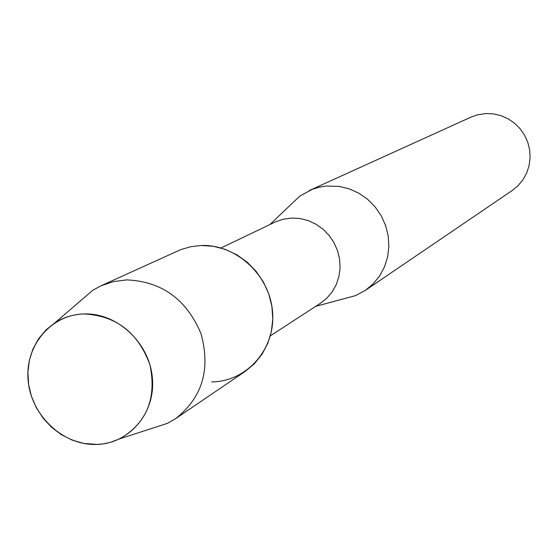 <?xml version="1.0" encoding="UTF-8"?>
<svg xmlns="http://www.w3.org/2000/svg" width="558" height="558" viewBox="0 0 558 558"><rect width="100%" height="100%" fill="white"/><g stroke="black" fill="none" stroke-linecap="round" stroke-linejoin="round"><path stroke-width="0.84" d="M84.23 313.945C50.827 314.538 24.81 345.834 28.137 380.416C30.983 415.012 62.196 444.907 95.299 444.468C128.438 444.545 155.508 413.75 152.425 378.498C149.844 343.24 117.585 312.836 84.23 313.945C73.544 314.266 63.779 317.223 54.935 322.81L45.937 329.952L38.523 338.818L32.929 349.092L29.351 360.398L27.9 372.353L28.625 384.532L31.499 396.522L36.41 407.905L43.196 418.284L51.622 427.316L61.394 434.668L72.184 440.102L83.616 443.408L97.141 444.426L102.637 443.959L109.807 442.529L120.026 438.714C146.9 422.783 156.875 398.175 149.949 364.883C138.217 332.687 116.308 315.709 84.23 313.945M270.337 335.874L320.473 303.252L326.918 298.098L332.268 291.743L336.334 284.413L338.971 276.37L340.073 267.882L339.613 259.261L337.59 250.793L334.082 242.8L329.213 235.546L323.152 229.296L316.114 224.274L308.358 220.647L300.141 218.541L291.771 218.032L283.108 219.231L276.057 221.631L220.982 247.982M343.344 298.9L355.495 295.628L365.371 290.362L373.183 283.862L379.635 275.938L384.511 266.857L387.629 256.931L388.877 246.496L388.208 235.922L385.634 225.578L381.254 215.82L375.213 206.997L367.729 199.408L359.059 193.319L349.503 188.946L339.41 186.428L326.186 186.044L318.953 187.237L311.992 189.399L299.667 196.221L290.551 204.891M365.371 290.362L512.209 190.508L518.103 185.626L522.986 179.711L526.696 172.959L529.096 165.593L530.1 157.879L529.675 150.081L527.826 142.464L524.632 135.294L520.182 128.828L514.643 123.283L508.212 118.847L501.105 115.68L493.572 113.895L485.879 113.532L477.188 114.892L470.994 117.117L309.306 190.529M211.649 381.902C246.657 381.707 275.54 349.28 272.597 312.424C270.184 275.561 236.341 244.027 201.096 245.499L190.71 246.706L180.757 249.621L100.984 285.801L92.809 290.244L78.894 302.206M150.088 428.976L167.546 423.32L175.596 418.653C202.449 397.505 210.889 369.096 200.915 333.44C186.351 299.2 161.597 281.351 126.659 279.9L113.462 281.581L100.984 285.801M175.596 418.653L245.206 371.391L254.434 363.69L262.044 354.253L267.763 343.407L271.383 331.522L272.778 319.002L271.879 306.279L268.726 293.815L263.418 282.034L256.143 271.355L247.152 262.155L236.773 254.755L225.362 249.398L213.33 246.28L201.096 245.499M269.835 224.588L299.667 196.221M315.744 306.335L355.495 295.628M54.935 322.81L92.809 290.244M120.026 438.714L167.546 423.32"/></g></svg>
